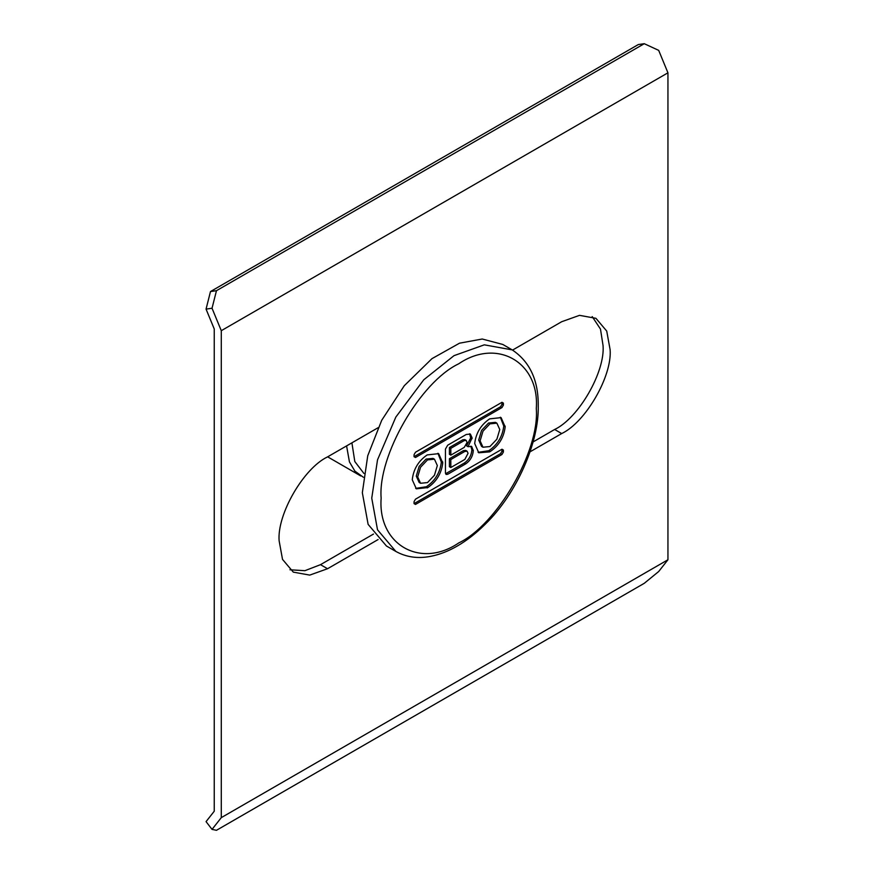 <?xml version="1.0" encoding="UTF-8"?>
<svg xmlns="http://www.w3.org/2000/svg" width="874" height="874" viewBox="0 0 874 874"><rect width="100%" height="100%" fill="white"/><g stroke="black" fill="none" stroke-linecap="round" stroke-linejoin="round"><path stroke-width="1.31" d="M512.197 349.884L502.801 344.454L482.219 339.014L459.516 343.187L431.974 358.646L404.291 385.696L381.719 420.285L367.736 455.769L362.339 492.728L368.118 524.367L386.439 545.999L395.846 551.428L377.513 529.797L371.745 498.158L377.513 459.855L395.846 417.062L423.737 379.808L454.021 355.652L484.305 344.837L512.197 349.884C529.808 361.639 538.493 380.299 538.242 405.864C539.138 442.211 516.72 493.908 485.026 524.444C475.926 533.424 466.716 540.602 457.408 545.955C448.57 551.123 439.567 554.597 430.401 556.399C417.706 558.825 406.192 557.164 395.846 551.428M351.905 442.834L354.811 461.538L363.901 473.413M346.585 445.904L349.436 461.898L354.899 471.141L363.355 477.248M417.685 476.909L420.558 467.229L427.506 459.888L434.454 459.2L437.339 465.558L434.454 475.248L427.506 482.579L420.558 483.267L417.685 476.909M420.558 483.267L419.149 482.459L416.275 476.09L419.149 466.41L426.097 459.079L433.045 458.391L434.454 459.2M480.11 440.867L482.983 431.188L489.932 423.846L496.88 423.158L499.764 429.516L496.88 439.207L489.932 446.538L482.983 447.226L480.11 440.867M482.983 447.226L481.574 446.417L478.701 440.048L481.574 430.369L488.522 423.038L495.471 422.35L496.88 423.158M468.049 446.603L466.596 445.86L468.049 446.701L472.08 437.819L470.376 434.061L466.268 434.465L447.685 445.194L445.456 449.061L445.456 472.998L446.111 474.44L447.685 474.287L465.689 463.886C470.267 460.685 472.801 456.304 473.282 450.744L471.665 446.483L468.005 446.68M414.058 456.687L415.489 457.495L501.96 407.568L503.391 405.099L503.391 403.132L501.96 402.313L415.489 452.229L414.058 454.709L414.058 456.665L415.489 457.495L414.079 456.676L500.551 406.76L501.982 404.28L501.982 402.302L503.391 403.132L501.96 402.313M501.96 449.247L503.391 450.066L501.982 449.236L501.982 451.213L500.551 453.693L414.079 503.621L415.489 504.429L501.96 454.502L503.391 452.033L503.391 450.066L501.96 449.247L415.489 499.174L414.058 501.643L414.058 503.61L415.489 504.429L414.058 503.61M442.747 462.903L441.337 462.095C440.092 472.561 435.11 480.776 426.414 486.742L427.823 487.561C436.519 481.596 441.501 473.38 442.747 462.903L438.661 453.65L427.189 454.917C418.395 460.959 413.424 469.262 412.266 479.804L416.352 488.828L427.823 487.561M441.337 462.095L437.929 453.278M415.674 488.38L426.414 486.742M464.837 459.429L450.82 467.524L449.411 466.716L449.411 458.719L463.428 450.623L465.7 450.394L467.12 451.213L468.06 453.289L464.837 459.429M450.82 467.524L450.82 459.538L449.411 458.719M450.82 459.538L464.837 451.432L467.12 451.213M467.077 442.463L464.214 447.412L450.82 455.146L449.411 454.338L449.411 447.532L462.805 439.786L464.826 439.589L466.235 440.409L467.077 442.463M450.82 455.146L450.82 448.34L449.411 447.532M450.82 448.34L464.214 440.605L466.235 440.409M466.64 445.795L470.671 437.885L469.611 433.755M445.576 473.741L464.28 463.078C468.857 459.877 471.392 455.496 471.873 449.924L470.889 446.188M478.1 452.339L488.839 450.7C497.535 444.735 502.517 436.519 503.763 426.053L500.354 417.237M490.259 451.519C498.945 445.554 503.927 437.339 505.172 426.862L501.086 417.608L489.615 418.875C480.918 424.84 475.948 433.056 474.691 443.522L478.777 452.787L489.615 451.88L490.259 451.519L488.839 450.7M214.239 328.952L206.056 309.112L212.032 308.249L221.286 330.689L221.286 817.638L212.032 829.393L206.056 821.626L214.239 811.236L214.239 328.952M212.032 829.393L216.468 830.3L644.269 583.308L658.69 571.52L667.944 559.764L667.944 72.815L658.69 50.375L644.269 43.7L638.293 44.563L210.481 291.555L216.468 290.692L644.269 43.7M289.96 569.782L304.906 570.689L320.496 564.67L327.542 568.734L378.103 539.553M530.037 451.825L561.687 433.559L554.64 429.484L533.074 441.938M373.493 534.058L320.496 564.67M554.64 429.484C578.599 418.154 605.223 372.018 603.06 345.601L600.482 329.094L592.222 316.607M206.056 309.112L210.481 291.555M221.286 330.689L667.944 72.815M216.468 290.692L212.032 308.249M667.944 559.764L221.286 817.638M327.542 568.734L309.724 575.103L293.303 572.131L282.521 559.393L279.123 540.777C276.949 514.36 303.584 468.235 327.542 456.894L378.103 427.714M561.687 433.559C585.646 422.218 612.281 376.093 610.118 349.676L606.72 331.06L595.937 318.322L579.517 315.35L561.687 321.719L512.546 350.092M381.14 498.158C377.677 455.846 420.339 381.949 458.719 363.792C497.109 337.626 539.771 362.262 536.297 408.584C539.771 450.897 497.109 524.793 458.719 542.951C420.339 569.116 377.677 544.48 381.14 498.158M501.96 407.568L500.551 406.76M501.982 404.28L503.391 405.099M501.96 454.502L500.551 453.693M503.391 452.033L501.982 451.213M427.189 487.921L425.78 487.113M442.747 461.964L441.337 461.155M463.428 450.623L464.837 451.432M462.805 439.786L464.214 440.605M470.671 437.885L472.08 438.693M472.08 437.819L470.671 437.011M447.685 474.287L446.275 473.468M465.689 463.886L464.28 463.078M473.282 450.744L471.873 449.924M473.282 450.066L471.873 449.258M505.172 426.862L503.763 426.053M505.172 426.162L503.763 425.343M489.615 451.88L488.205 451.071M360.787 475.969L327.652 456.84M466.618 445.893L468.027 446.701"/></g></svg>
